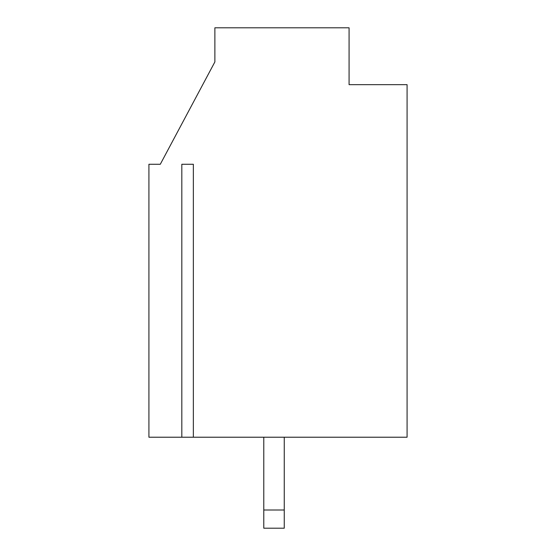 <?xml version="1.0" encoding="UTF-8"?>
<svg xmlns="http://www.w3.org/2000/svg" width="556" height="556" viewBox="0 0 556 556"><rect width="100%" height="100%" fill="white"/><g stroke="black" fill="none" stroke-linecap="round" stroke-linejoin="round"><path stroke-width="0.83" d="M181.819 437.218L193.356 437.218L193.356 164.27L181.819 164.27L181.819 437.218L181.819 164.27L193.356 164.27L193.356 437.218L407.082 437.218L407.082 84.665L407.082 437.218L148.918 437.218L148.918 164.27L160.295 164.27L214.88 61.918L214.88 27.8L349.078 27.8L214.88 27.8L214.88 61.918L160.295 164.27L148.918 164.27L148.918 437.218L181.819 437.218M407.082 84.665L349.078 84.665L349.078 27.8L349.078 84.665L407.082 84.665M263.787 437.218L263.787 510.005L284.255 510.005L284.255 437.218L284.255 510.005L263.787 510.005L263.787 528.2L284.255 528.2L284.255 510.005L284.255 528.2L263.787 528.2L263.787 437.218"/></g></svg>
